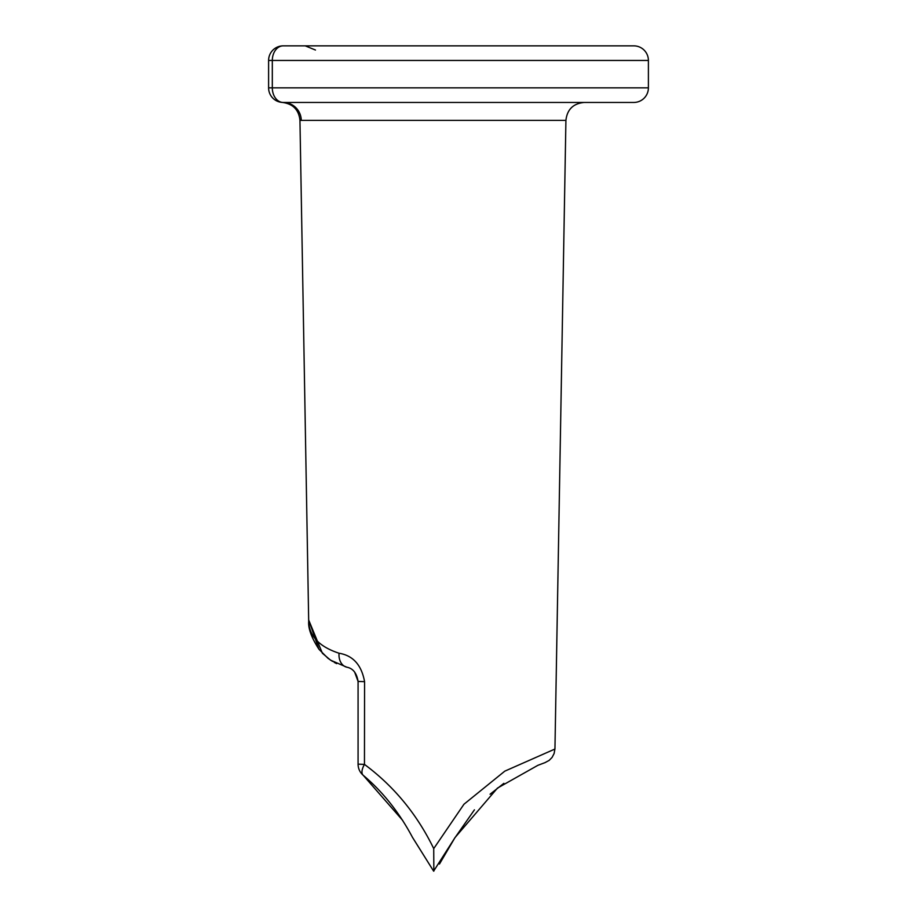 <?xml version="1.0" encoding="UTF-8"?>
<svg xmlns="http://www.w3.org/2000/svg" width="917" height="917" viewBox="0 0 917 917"><rect width="100%" height="100%" fill="white"/><g stroke="black" fill="none" stroke-linecap="round" stroke-linejoin="round"><path stroke-width="1.38" d="M648.399 60.453A14.603 14.603 0 0 0 633.796 45.85L283.204 45.85A14.603 10.889 90 0 0 272.315 60.453L648.399 60.453A14.603 14.603 0 0 0 633.796 45.85A14.603 14.603 0 0 1 648.399 60.453L648.399 87.849L268.601 87.849L268.601 60.453A14.603 14.603 0 0 1 283.204 45.85A14.603 14.603 0 0 0 268.601 60.453L272.315 60.453L272.315 87.849A14.603 10.889 -90 0 0 283.204 102.452L633.796 102.452L283.204 102.452A18.26 18.076 90 0 1 301.28 120.391L565.915 120.391C567.142 109.478 573.228 103.495 584.175 102.452M311.597 45.85L315.253 45.85M613.53 45.85L617.175 45.85M268.601 60.453L268.601 87.849A14.603 14.603 0 0 0 269.518 92.949A14.603 14.603 0 0 1 268.601 87.849A14.603 14.603 0 0 0 283.204 102.452A14.603 14.603 0 0 1 269.518 92.949M545.053 762.612L549.18 760.376L552.068 757.431L554.109 753.533L554.911 749.04L504.797 771.151L463.968 804.232L433.73 848.603C417.155 814.445 394.069 786.373 364.462 764.4L364.576 681.675C361.539 664.997 353.034 655.517 339.049 653.236C318.692 646.531 308.57 635.447 308.674 619.961L322.394 653.271L330.578 660.171L346.798 667.198C352.965 668.344 356.724 673.078 358.077 681.423L358.077 764.148A14.603 14.603 -49.6 0 0 363.212 775.278A14.603 6.579 -49.6 0 1 364.462 764.4L358.077 764.148A14.603 14.603 0 0 0 363.212 775.278C382.859 791.818 399.308 812.542 412.547 837.473L433.626 871.139L412.558 837.462M308.674 620.11L299.951 120.391L301.28 120.391M439.461 864.055L454.866 837.817L433.626 871.139M503.869 783.336L490.079 794.225M474.421 809.837L454.889 837.84M454.832 837.783L497.472 788.093L537.843 765.34L545.328 762.508L537.843 765.34M543.54 763.185L544.858 762.692M433.73 848.592L433.844 871.15M402.712 820.44L363.212 775.278M364.576 681.675L358.077 681.423L354.581 671.943M346.798 667.198A14.603 10.935 -76.8 0 1 339.049 653.236M336.654 663.633L334.155 662.349M332.596 661.444L327.931 658.257L318.978 649.305L308.674 619.961M633.796 102.452A14.603 14.603 0 0 0 648.399 87.849M315.471 50.034L305.235 45.85M299.962 120.391C298.85 109.868 293.039 103.885 282.539 102.452M554.945 749.04L565.915 120.391M363.751 775.736L364.37 776.275M308.72 621.233C308.032 628.271 311.448 637.624 318.978 649.305M322.394 653.271L330.578 660.171"/></g></svg>
